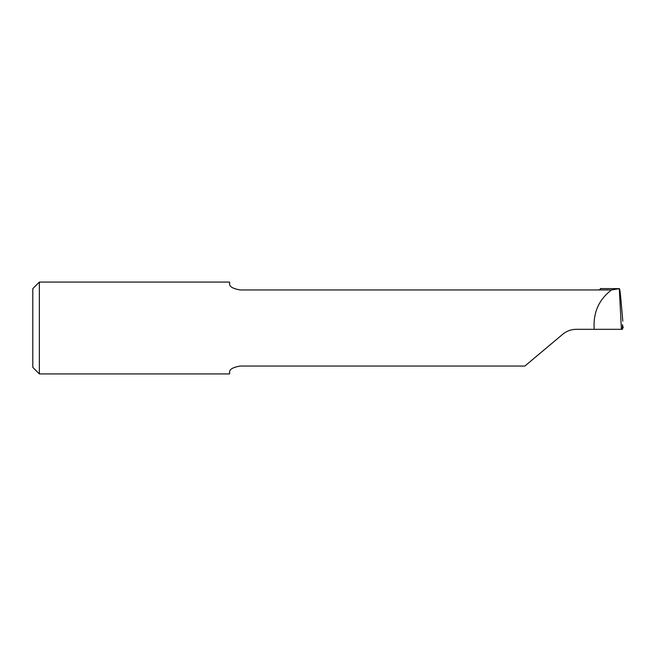 <?xml version="1.0" encoding="UTF-8"?>
<svg xmlns="http://www.w3.org/2000/svg" width="656" height="656" viewBox="0 0 656 656"><rect width="100%" height="100%" fill="white"/><g stroke="black" fill="none" stroke-linecap="round" stroke-linejoin="round"><path stroke-width="0.98" d="M611.474 289.952C598.789 299.653 593.032 312.764 594.205 329.312L576.28 329.312C571.196 329.369 566.694 331.009 562.791 334.224L524.866 366.048L240.096 366.048C232.978 367.335 229.477 369.336 229.6 372.042L229.6 373.92L39.36 373.92L39.36 282.08L229.6 282.08L229.6 283.958C229.477 286.664 232.978 288.665 240.096 289.952L611.474 289.952L619.305 288.648L621.404 329.312L622.552 329.312L622.437 324.704L623.2 327.746L621.913 328M622.806 321.128L620.978 300.202C620.248 292.01 619.69 288.156 619.305 288.648L600.437 288.574L600.076 289.558M39.36 282.08L32.8 288.64L32.8 367.36L39.36 373.92M598.206 289.952C600.076 289.673 600.88 289.345 600.609 288.968L600.437 288.574M594.205 329.312L621.404 329.312"/></g></svg>
